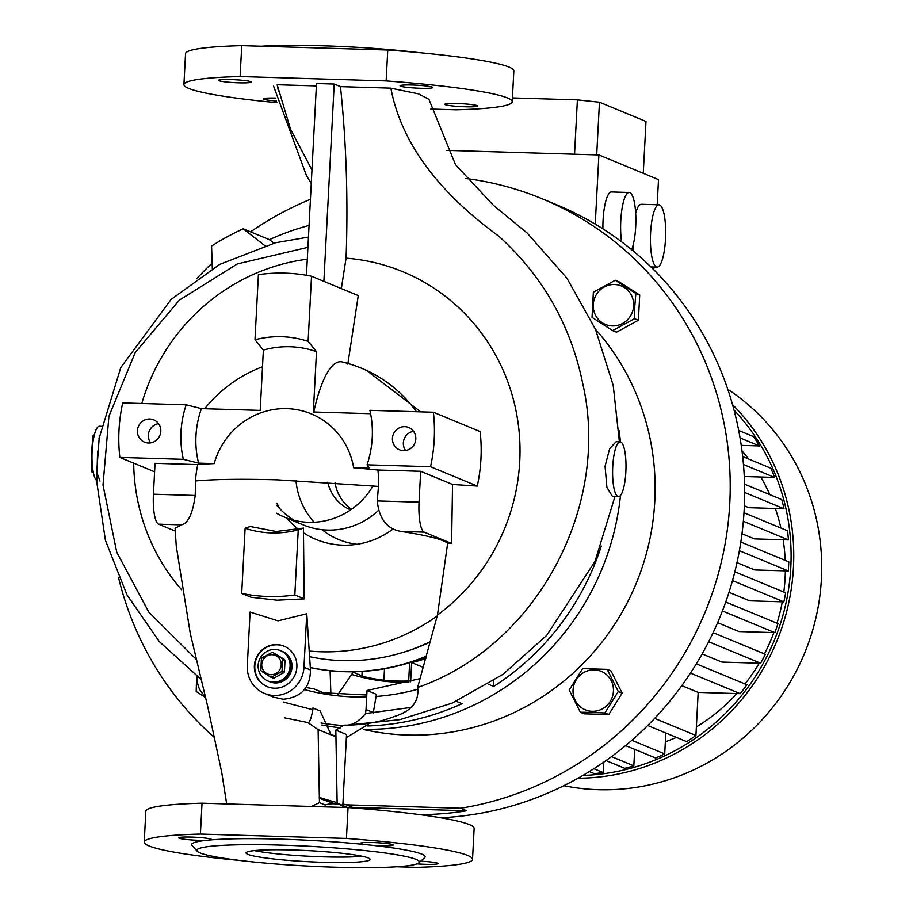 <?xml version="1.0" encoding="UTF-8"?>
<svg xmlns="http://www.w3.org/2000/svg" width="913" height="913" viewBox="0 0 913 913"><rect width="100%" height="100%" fill="white"/><g stroke="black" fill="none" stroke-linecap="round" stroke-linejoin="round"><path stroke-width="1.37" d="M273.249 682.137A16.434 15.875 112.5 0 1 258.562 662.461A16.434 15.875 112.5 0 1 280.394 650.592A16.434 15.875 112.5 0 1 273.249 682.137M274.562 682.673A16.434 15.875 112.5 0 1 269.13 681.52A16.434 15.875 -67.5 0 0 291.35 666.81A16.434 15.875 -67.5 0 0 281.695 651.14A16.434 15.875 112.5 0 1 274.562 682.673M270.967 674.696A10.043 9.701 112.5 0 1 261.746 664.413A10.043 9.701 112.5 0 1 272.006 654.712A10.043 9.701 112.5 0 1 281.227 664.995A10.043 9.701 112.5 0 1 270.967 674.696M270.533 677.035L272.896 678.017A12.326 11.903 112.5 0 0 274.037 678.051L271.663 677.069A12.326 11.903 112.5 0 1 270.533 677.035L261.335 671.135A12.326 11.903 112.5 0 1 260.821 670.108L261.415 658.866A12.326 11.903 112.5 0 1 262.031 657.874L271.812 652.544A12.326 11.903 112.5 0 1 272.953 652.578L284.514 659.46A12.326 11.903 112.5 0 1 285.027 660.487L282.665 659.506L282.071 670.747A12.326 11.903 112.5 0 1 281.444 671.74L283.817 672.721A12.326 11.903 112.5 0 0 284.434 671.717L282.071 670.747M271.663 677.069L281.444 671.74M284.514 659.46L282.14 658.478A12.326 11.903 112.5 0 1 282.665 659.506M282.14 658.478L272.953 652.578M274.037 678.051L283.817 672.721M284.434 671.717L285.027 660.487M269.461 681.646A16.434 15.875 -67.5 0 0 292.012 667.072A16.434 15.875 -67.5 0 0 282.026 651.277M593.256 304.611A20.816 20.109 112.5 0 1 614.529 284.514A20.816 20.109 112.5 0 1 633.633 305.821A20.816 20.109 112.5 0 1 612.361 325.93A20.816 20.109 112.5 0 1 593.256 304.611M634.82 305.901L635.847 293.472L615.259 280.257L593.359 292.206L592.035 317.37L612.623 330.597L634.535 318.648L634.82 305.901M205.231 696.014A20.816 20.109 112.5 0 1 197.413 678.713A20.816 20.109 112.5 0 1 197.585 676.898M196.626 676.179L196.192 691.472L205.608 697.6M582.962 775.411A215.514 208.164 -67.5 0 0 774.213 640.606A215.514 208.164 -67.5 0 0 734.029 410.085M563.846 785.716A218.253 210.812 -67.5 0 0 598.426 789.699A218.253 210.812 -67.5 0 0 810.812 636.293A218.253 210.812 -67.5 0 0 727.787 389.292M621.57 241.797A31.168 7.578 -88.3 0 1 620.794 220.547A31.168 7.578 -88.3 0 1 629.183 192.483A31.168 7.578 -88.3 0 1 635.699 226.721A31.168 7.578 -88.3 0 1 631.659 249.706M629.183 192.483L611.47 191.958A31.168 7.578 91.7 0 0 603.082 220.022A31.168 7.578 91.7 0 0 602.922 228.878M650.604 232.883A31.168 7.578 -88.3 0 1 658.992 204.809A31.168 7.578 -88.3 0 1 665.509 239.046A31.168 7.578 -88.3 0 1 657.12 267.11A31.168 7.578 -88.3 0 1 650.604 232.883M658.992 204.809L641.28 204.284A31.168 7.578 91.7 0 0 635.676 213.174M437.224 615.978A195.416 188.763 112.5 0 1 321.034 651.779A195.416 188.763 112.5 0 1 309.176 651.049M309.564 656.664A195.416 188.763 -67.5 0 0 342.432 660.635A195.416 188.763 -67.5 0 0 430.525 641.565M378.165 510.698A73.051 70.563 112.5 0 1 303.299 524.918L284.514 517.146A73.051 70.563 112.5 0 1 276.502 513.197M294.203 520.33A73.051 70.563 112.5 0 1 276.742 505.311M373.052 485.853A73.051 70.563 112.5 0 1 284.514 517.146M303.367 532.736A81.599 78.815 -67.5 0 0 342.911 545.164A81.599 78.815 -67.5 0 0 347.043 545.175A81.599 78.815 -67.5 0 0 393.286 528.832M99.962 481.06L96.698 472.01L99.277 436.722M96.721 480.546A27.39 6.653 -88.3 0 1 92.133 450.908A27.39 6.653 -88.3 0 1 99.506 426.234L101.069 426.28M264.473 693.424L273.478 697.144L283.213 699.244C301.21 697.441 310.294 687.672 310.477 669.959L306.768 613.764L303.972 667.266A29.227 28.223 112.5 0 1 264.473 693.424A29.227 28.223 112.5 0 1 247.297 665.566L250.105 612.064L278.02 620.851L306.768 613.764M298.243 529.86L303.436 528.102L304.212 598.871L277.004 600.172L251.098 597.273L241.705 593.393L245.118 528.262A98.627 95.26 112.5 0 0 298.243 529.86L294.831 594.991A162.548 157.013 112.5 0 1 241.705 593.393M303.436 528.102L276.125 531.492L250.31 526.504L245.118 528.262M195.553 480.923A94.324 91.106 112.5 0 1 197.801 464.614A134.143 11.937 3 0 1 214.19 463.599A73.782 71.271 112.5 0 1 286.91 408.647A73.782 71.271 112.5 0 1 353.662 467.776A134.143 11.937 3 0 1 377.902 470.012A94.324 91.106 -67.5 0 1 378.45 486.401L277.826 479.861C242.664 478.857 215.24 479.211 195.553 480.923L195.211 495.462C192.803 513.334 188.261 523.126 181.573 524.861L175.102 528.239L176.255 546.134L190.269 633.417L207.662 706.331L221.722 772.387L226.675 803.919M284.457 717.801L307.886 722.571L317.838 729.464M311.527 806.464L319.447 802.63L318.123 729.578L328.828 734.006A27.39 26.466 112.5 0 0 335.87 735.73M612.749 466.52A27.39 6.653 -88.3 0 1 620.121 441.846A27.39 6.653 -88.3 0 1 625.85 471.941A27.39 6.653 -88.3 0 1 618.478 496.615A27.39 6.653 -88.3 0 1 612.749 466.52M620.121 441.846L616.127 441.721L609.644 448.682L605.068 466.292L606.905 487.325L612.44 496.432L618.478 496.615M275.817 98.09A16.434 1.461 -177 0 0 275.76 98.09A16.434 1.461 -177 0 0 263.275 98.855A16.434 1.461 -177 0 0 276.468 100.978M250.835 81.668A16.434 1.461 -177 0 0 232.963 79.636A16.434 1.461 -177 0 0 218.481 80.333A16.434 1.461 -177 0 0 218.96 80.709A16.434 1.461 -177 0 0 236.844 82.741A16.434 1.461 -177 0 0 251.315 82.056A16.434 1.461 -177 0 0 250.835 81.668M477.191 105.634A16.434 1.461 -177 0 0 459.307 103.603A16.434 1.461 -177 0 0 444.836 104.299A16.434 1.461 -177 0 0 445.316 104.675A16.434 1.461 -177 0 0 463.188 106.707A16.434 1.461 -177 0 0 477.659 106.022A16.434 1.461 -177 0 0 477.191 105.634M420.391 88.264A16.434 1.461 -177 0 0 432.876 87.5A16.434 1.461 -177 0 0 412.528 85.012A16.434 1.461 -177 0 0 400.042 85.776A16.434 1.461 -177 0 0 420.391 88.264M191.274 837.095A16.434 1.461 3 0 1 211.611 839.583A16.434 1.461 3 0 1 211.188 839.892L205.939 840.394A16.434 1.461 3 0 1 199.137 840.348A16.434 1.461 3 0 1 178.788 837.86A16.434 1.461 3 0 1 191.274 837.095M373.029 845.404L364.344 844.479A16.434 1.461 3 0 1 360.829 843.692A16.434 1.461 3 0 1 360.35 843.315A16.434 1.461 3 0 1 374.821 842.619A16.434 1.461 3 0 1 392.693 844.651A16.434 1.461 3 0 1 393.172 845.027A16.434 1.461 3 0 1 373.029 845.404A116.887 10.397 3 0 1 424.591 857.729L418.85 862.853A111.409 9.906 3 0 1 334.74 867.179A111.409 9.906 3 0 1 197.231 851.236A111.409 9.906 3 0 1 281.444 845.141A111.409 9.906 3 0 1 418.85 862.853M420.71 861.187A16.434 1.461 3 0 1 437.966 863.55A16.434 1.461 3 0 1 425.481 864.314A16.434 1.461 3 0 1 416.967 863.858M377.902 470.012L420.665 471.291L419.044 502.173A27.39 6.653 -88.3 0 0 424.168 532.131L451.604 543.475L452.54 484.472L477.271 486.058A162.548 157.013 -67.5 0 0 480.946 458.874A162.548 157.013 -67.5 0 0 480.124 431.564L433.39 412.231A162.548 157.013 112.5 0 1 434.211 439.552A162.548 157.013 112.5 0 1 430.537 466.726L367.049 464.831A98.627 95.26 112.5 0 0 369.902 410.325L433.39 412.231M477.271 486.058L430.537 466.726M284.228 646.256A21.912 21.17 -67.5 0 0 254.818 665.965A21.912 21.17 -67.5 0 0 267.475 686.759M254.385 665.782A21.912 21.17 -67.5 0 0 267.258 686.667A21.912 21.17 -67.5 0 0 296.885 667.049A21.912 21.17 -67.5 0 0 284.011 646.164A21.912 21.17 -67.5 0 0 254.385 665.782M261.323 46.232A111.409 9.906 3 0 1 323.328 45.821A111.409 9.906 3 0 1 418.165 52.543M183.33 459.319L198.589 463.131A92.179 89.04 112.5 0 1 195.975 435.752A92.179 89.04 112.5 0 1 201.442 408.625L186.184 404.813A98.627 95.26 112.5 0 0 180.991 431.952A98.627 95.26 112.5 0 0 183.33 459.319L119.843 457.413A162.548 157.013 112.5 0 1 122.696 402.918L186.184 404.813M211.188 839.892A116.887 10.397 3 0 1 280.417 839.15A116.887 10.397 3 0 1 364.344 844.479M197.231 851.236L192.061 845.541A116.887 10.397 3 0 1 205.939 840.394M415.803 438.993A12.052 11.641 112.5 0 1 399.506 449.789A12.052 11.641 112.5 0 1 392.43 438.297A12.052 11.641 112.5 0 1 408.716 427.512A12.052 11.641 112.5 0 1 415.803 438.993M405.6 450.497A12.052 11.641 112.5 0 1 413.543 431.301M160.802 431.347A12.052 11.641 112.5 0 1 144.516 442.143A12.052 11.641 112.5 0 1 137.429 430.651A12.052 11.641 112.5 0 1 153.726 419.854A12.052 11.641 112.5 0 1 160.802 431.347M150.611 442.851A12.052 11.641 112.5 0 1 158.542 423.655M322.94 862.306A62.095 5.524 -177 0 0 370.096 859.407A62.095 5.524 -177 0 0 293.233 850.014A62.095 5.524 -177 0 0 246.076 852.913A62.095 5.524 -177 0 0 322.94 862.306M254.316 850.608A62.095 5.524 -177 0 0 323.225 856.851A62.095 5.524 -177 0 0 362.141 856.257M319.299 798.236A319.618 308.72 -67.5 0 0 335.288 803.851M342.9 804.011A319.618 308.72 -67.5 0 0 346.381 804.821L352.498 807.354A319.618 308.72 -67.5 0 0 356.378 808.199M310.443 199.296A319.618 308.72 -67.5 0 0 250.573 231.856M212.136 263.092A319.618 308.72 -67.5 0 0 197.025 278.408M118.553 577.632A319.618 308.72 -67.5 0 0 214.76 737.807M319.276 797.38A319.618 308.72 -67.5 0 0 337.137 802.584M363.728 729.533A242.276 234.025 -67.5 0 0 407.266 735.056A242.276 234.025 -67.5 0 0 631.91 593.188A242.276 234.025 -67.5 0 0 595.47 329.262M351.653 674.456A193.59 186.994 -67.5 0 0 399.312 682.296A193.59 186.994 -67.5 0 0 408.83 682.342M321.901 725.013A255.686 246.978 -67.5 0 0 340.515 727.844M321.091 723.005A255.686 246.978 -67.5 0 0 343.573 725.573M93.366 472.672L91.289 471.587A255.686 246.978 112.5 0 1 93.194 435.25L94.404 434.725M212.318 268.57L211.576 246.054A255.686 246.978 112.5 0 1 243.2 228.809L264.861 245.654M309.073 225.443A255.686 246.978 -67.5 0 0 269.415 239.651L243.2 228.809M594.329 669.88A20.816 20.109 112.5 0 1 613.433 691.187A20.816 20.109 112.5 0 1 592.16 711.295A20.816 20.109 112.5 0 1 573.056 689.977A20.816 20.109 112.5 0 1 594.329 669.88M592.229 712.437L604.874 712.962L618.284 691.529L607.156 669.355L582.62 668.624L569.21 690.057L580.337 712.22L592.229 712.437M607.156 669.355L611.025 670.964L622.152 693.127L618.284 691.529M622.152 693.127L608.743 714.559L604.874 712.962M608.743 714.559L584.206 713.818L580.337 712.22M419.752 814.647A319.618 308.72 -67.5 0 0 466.771 810.778L460.654 808.245L346.381 804.821M460.654 808.245A319.618 308.72 -67.5 0 0 727.341 529.597A319.618 308.72 -67.5 0 0 542.037 198.726A319.618 308.72 -67.5 0 0 465.824 178.469M615.259 280.257L619.128 281.855L639.716 295.07L638.404 320.246L616.492 332.195L612.623 330.597M269.415 239.651L273.934 243.166M493.477 680.858L493.659 686.45A255.686 246.978 -67.5 0 0 601.302 546.065M304.497 689.589A226.47 218.755 -67.5 0 0 366.695 696.939M376.088 696.459A226.47 218.755 -67.5 0 0 417.458 689.338M367.072 725.995A255.686 246.978 -67.5 0 0 462.035 703.695L456.26 701.31M425.778 658.627A193.59 186.994 112.5 0 1 411.637 662.576L423.301 667.392M410.679 680.893L408.682 680.984L409.64 662.621M384.487 668.795L383.882 680.242A193.59 186.994 -67.5 0 0 408.682 680.984M383.882 680.242C372.949 678.804 365.634 677.332 361.913 675.837L362.153 671.443M337.958 694.496L353.183 672.219L361.913 675.837M363.945 729.339A255.686 246.978 -67.5 0 0 620.486 495.451M620.475 441.892A255.686 246.978 -67.5 0 0 619.025 430.422M410.633 681.794L411.637 662.576M330.107 670.735L330.883 693.789M493.659 686.45L488.238 684.214M440.671 817.763A319.618 308.72 -67.5 0 0 738.937 553.073A319.618 308.72 -67.5 0 0 556.451 204.683L542.037 198.726M466.771 810.778L352.498 807.354M416.442 411.729A135.147 130.548 112.5 0 0 361.799 368.338A135.147 135.147 0 0 0 342.341 361.97A132.351 32.172 91.7 0 0 313.775 411.991M472.523 859.316L474.144 828.433A164.374 14.619 3 0 0 348.058 807.56L346.438 838.442A164.374 14.619 3 0 1 472.523 859.316A164.374 14.619 3 0 1 416.328 867.35L396.744 866.768M346.438 838.442L200.415 834.071L202.035 803.189L348.058 807.56M239.902 860.457A164.374 14.619 3 0 1 144.231 842.106A164.374 14.619 3 0 1 200.415 834.071M308.115 341.382L316.503 351.688A92.179 89.04 112.5 0 0 263.378 350.09L254.989 339.784A98.627 95.26 112.5 0 1 308.115 341.382L311.527 276.251A162.548 157.013 112.5 0 0 258.402 274.653L254.989 339.784M353.662 467.776L369.263 468.243L367.049 464.831M387.763 50.032L241.74 45.65L240.119 76.532L386.142 80.915L387.763 50.032A164.374 14.619 3 0 1 513.836 70.894L512.227 101.777A164.374 14.619 3 0 1 456.032 109.811L430.81 109.058M276.867 102.667A164.374 14.619 3 0 1 183.924 84.567L185.544 53.684A164.374 14.619 3 0 1 241.74 45.65M316.503 351.688L313.342 411.98L370.61 413.703M420.745 411.854L366.239 370.176L361.799 368.338M311.527 276.251L358.261 295.584L347.807 364.127M144.231 842.106L145.84 811.223A164.374 14.619 3 0 1 202.035 803.189M263.378 350.09L260.216 410.394L201.442 408.625M154.605 471.793L119.843 457.413M175.239 531.069L158.554 524.165A27.39 6.653 -88.3 0 1 153.43 494.207L155.05 463.325L197.801 464.614M214.19 463.599L198.589 463.131M452.54 484.472L420.665 471.291M341.348 288.588L346.061 258.174C348.218 200.449 346.358 143.273 340.481 86.632L390.878 88.15C402.918 152.22 450.657 201.088 498.863 236.25C542.995 276.274 571.024 325.69 582.939 384.487C610.649 507.08 536.433 646.278 417.618 687.466L437.453 615.088A198.954 192.175 -67.5 0 0 513.779 400.99A198.954 192.175 -67.5 0 0 346.061 258.174M323.875 281.352L334.215 84.042L340.481 86.632M183.924 84.567A164.374 14.619 3 0 1 240.119 76.532M386.142 80.915A164.374 14.619 3 0 1 512.227 101.777M306.46 275.292L316.503 83.517L334.215 84.042M304.212 598.871L294.831 594.991M378.45 486.401L377.263 500.929C379.1 518.915 387.066 529.095 401.138 531.446C427.421 535.486 442.931 539.423 447.655 543.246L437.453 615.088M451.604 543.475L447.655 543.246M319.447 802.63L325.108 804.981A29.227 28.223 -67.5 0 1 340.789 804.844M344.715 807.469L338.883 803.874M307.304 259.189A198.954 192.175 -67.5 0 0 141.789 403.489M133.686 463.142A198.954 192.175 -67.5 0 0 181.641 589.775M337.148 803.166L335.824 730.115L346.541 734.543L342.82 805.494M311.972 170.001L290.517 129.201L277.187 84.738L278.488 91.448M277.187 84.738L316.377 85.913M619.391 441.824L613.205 385.389L595.481 329.296L566.916 278.203L527.246 233.1L493.397 205.277L455.53 164.739L428.905 99.3L418.611 93.902L390.878 88.15M196.5 659.62L148.819 612.109L116.761 552.239L103.009 485.054L108.921 416.271L135.204 352.578L179.393 300.103L237.312 263.937L307.921 247.343M417.618 687.466C419.421 701.469 411.58 711.181 394.085 716.591C379.42 722.32 362.735 725.173 344.041 725.162L335.824 730.115M331.099 734.794L320.178 710.976L312.908 707.974L312.862 709.743C311.15 718.736 309.484 723.016 307.886 722.571M420.117 678.644L367.026 690.479L376.441 694.371L373.2 713.11M368.361 724.306L346.381 737.578M335.881 736.768L318.123 729.59M344.041 725.162C351.14 726.075 358.307 722.206 365.531 713.532L366.033 709.561L373.303 712.574M365.531 713.532L411.672 707.347M283.407 702.063L312.862 709.743M367.026 690.479L366.033 709.561M366.786 695.01L323.316 692.784L313.901 688.881L306.026 687.5M276.81 503.097A81.599 78.815 -67.5 0 0 280.405 509.386M286.796 518.093A81.599 78.815 -67.5 0 0 298.562 529.323M295.972 480.523A73.051 70.563 -67.5 0 0 314.118 522.247M322.038 529.7A73.051 70.563 -67.5 0 0 357.04 544.285M327.721 482.212A41.096 39.693 -67.5 0 0 350.649 509.911M335.06 482.703A41.096 39.693 -67.5 0 0 351.516 509.306M632.914 245.894A31.168 7.578 91.7 0 0 633.36 251.109M446.742 150.383L598.882 154.948L658.501 179.599L657.189 204.763M643.266 173.299L645.993 121.452L599.464 102.21L577.393 99.871L512.421 97.919M596.703 154.879L599.464 102.21M574.539 154.217L577.393 99.871M743.992 512.764L787.588 530.795A215.514 208.164 112.5 0 1 788.41 539.914L743.353 521.289M744.54 484.187L781.79 499.582A215.514 208.164 112.5 0 1 783.982 508.746L744.643 492.472M742.68 456.568L770.857 468.221A215.514 208.164 112.5 0 1 774.646 477.431L743.456 464.534M738.708 430.48L753.647 436.665A215.514 208.164 112.5 0 1 759.445 445.932L740.055 437.92M732.5 580.622L783.868 601.861A215.514 208.164 112.5 0 0 785.637 592.811L734.839 571.8M722.423 610.957L774.817 632.629A215.514 208.164 112.5 0 0 777.967 623.625L725.732 602.021M708.671 641.748L760.632 663.237A215.514 208.164 112.5 0 0 765.368 654.279L713.121 632.675M690.456 673.109L740.181 693.663A215.514 208.164 112.5 0 0 746.925 684.773L696.322 663.842M593.884 768.723L603.219 772.581A215.514 208.164 112.5 0 1 594.295 773.642L589.319 771.588M611.482 756.626L633.827 765.87A215.514 208.164 112.5 0 1 624.823 768.347L606.015 760.575M631.842 740.306L664.71 753.898A215.514 208.164 112.5 0 1 655.625 758.007L625.61 745.59M654.644 718.405L695.923 735.479A215.514 208.164 112.5 0 1 686.736 741.653L647.716 725.515M681.817 685.629L698.183 692.408L695.923 735.479M665.805 733.002L664.71 753.898M634.695 749.345L633.827 765.87M603.767 762.15L603.219 772.581M698.183 692.408L740.181 693.663M702.143 653.925L721.852 662.073L760.632 663.237M717.618 622.689L739.051 631.556L774.817 632.629M729.008 592.297L749.653 600.834L783.868 601.861M759.445 445.932L741.242 445.384M774.646 477.431L744.266 476.518M783.982 508.746L748.797 507.685L744.357 505.859M788.41 539.914L754.446 538.898L741.995 533.751M740.831 542.025L788.809 561.872L788.33 570.956L754.674 569.94L736.985 562.625M788.33 570.956L739.382 550.71M578.032 778.23A218.253 210.812 -67.5 0 0 776.655 641.611A218.253 210.812 -67.5 0 0 732.534 404.619M634.649 750.041A180.808 174.645 -67.5 0 0 635.859 749.835M665.337 741.847A180.808 174.645 -67.5 0 0 676.373 737.373M696.379 726.908A180.808 174.645 -67.5 0 0 736.848 693.56M744.997 683.963A180.808 174.645 -67.5 0 0 759.274 663.192M764.432 653.891A180.808 174.645 -67.5 0 0 773.836 632.595M777.009 623.225A180.808 174.645 -67.5 0 0 782.281 601.815M783.811 592.058A180.808 174.645 -67.5 0 0 785.34 570.865M785.191 560.377A180.808 174.645 -67.5 0 0 783.137 539.754M780.9 528.034A180.808 174.645 -67.5 0 0 775.32 508.484M769.83 494.641A180.808 174.645 -67.5 0 0 760.769 477.008M748.626 459.022A180.808 174.645 -67.5 0 0 742.007 450.942M653.776 269.734L653.925 267.018M595.253 224.142L598.882 154.948M638.404 320.246L634.535 318.648M639.716 295.07L635.847 293.472M310.317 667.529A205.471 198.463 -67.5 0 0 344.098 671.534A205.471 198.463 -67.5 0 0 426.485 656.105M310.317 667.608A205.471 198.463 -67.5 0 0 344.532 671.706A205.471 198.463 -67.5 0 0 426.371 656.515M403.729 652.19A193.59 186.994 -67.5 0 0 430.411 641.976M423.164 657.817L423.073 659.483M303.972 667.266L310.477 669.959M419.044 502.173L377.263 500.929M424.168 532.131L401.138 531.446M158.554 524.165L181.573 524.861M153.43 494.207L195.211 495.462M267.829 680.972L269.792 681.783M280.394 650.592L282.357 651.414M423.723 657.6L423.643 659.3M262.499 366.764A135.147 135.147 0 0 0 204.683 408.727M338.015 803.508L347.819 807.56M345.605 725.299L399.974 719.649L452.186 703.101L502.96 674.365L546.647 635.448L595.002 561.381L614.963 496.501M273.603 86.142L306.357 175.353L311.265 183.593M308.457 237.095L275.418 242.79L219.668 264.405L171.085 299.453L120.767 367.574L98.992 438.697M97.588 451.068L96.767 482.018L105.417 540.325L127.01 594.934L159.353 641.634L201.317 679.614M657.12 267.11L650.935 266.927"/></g></svg>
